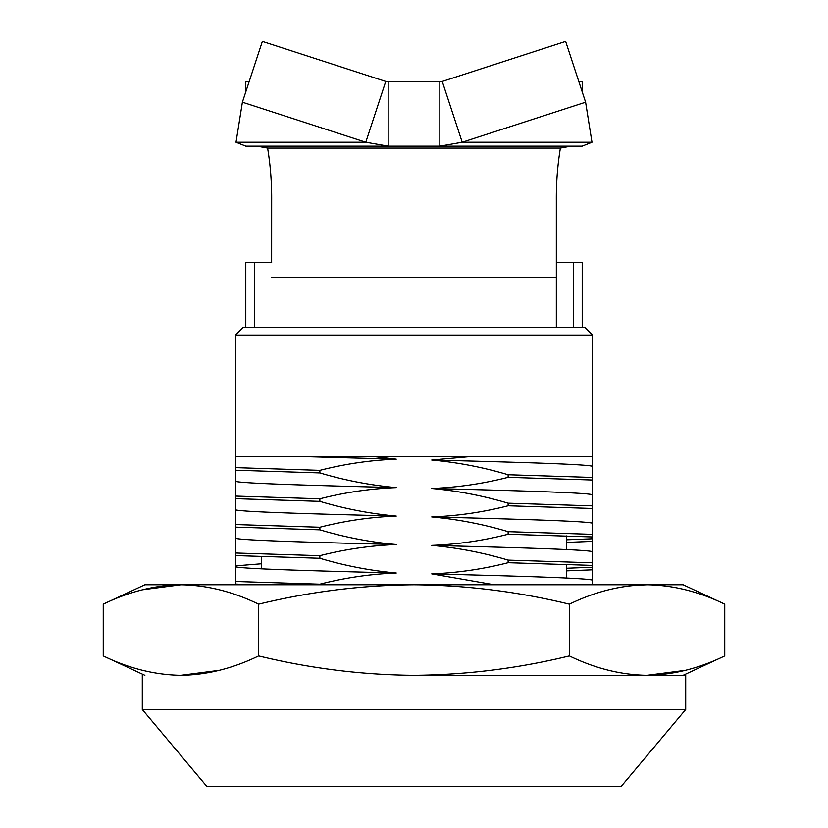 <?xml version="1.0" encoding="UTF-8"?>
<svg xmlns="http://www.w3.org/2000/svg" width="828" height="828" viewBox="0 0 828 828"><rect width="100%" height="100%" fill="white"/><g stroke="black" fill="none" stroke-linecap="round" stroke-linejoin="round"><path stroke-width="1.24" d="M245.802 327.288L254.569 327.288L243.215 327.288L245.802 327.288L245.802 262.59L271.667 262.59M571.051 146.142L439.823 146.142L462.21 142.23L585.603 102.196L591.979 142.23L582.198 146.142L571.051 146.142L560.39 148.067A328.271 317.083 180 0 0 556.323 197.809A328.271 317.083 180 0 0 556.333 200.645L556.333 327.174L584.785 327.288L592.548 335.05L235.452 335.05L235.452 465.781M591.979 142.23L462.21 142.23L442.255 81.434L565.648 41.4L585.603 102.196M254.569 262.59L254.569 327.288L556.364 327.288L556.364 262.59L582.198 262.59L582.198 327.288M556.333 327.174L556.364 262.59M271.667 194.984L271.667 200.645A328.271 317.083 180 0 0 271.677 197.809A328.271 317.083 180 0 0 267.61 148.067L256.949 146.142L245.802 146.142L236.021 142.23L242.397 102.196L365.779 142.23L388.177 146.142L256.949 146.142M271.667 200.645L271.636 262.59M556.333 200.645L556.333 262.59M582.198 81.454L582.198 91.825L582.198 81.454L578.793 81.454M249.207 81.454L245.802 81.454L245.802 91.825M242.397 102.196L262.352 41.4L385.744 81.434L442.255 81.434M388.177 81.454L388.177 146.142L582.198 146.142M439.823 146.142L439.823 81.454M388.177 146.142L245.802 146.142M236.021 142.23L365.779 142.23L385.744 81.434M683.121 675.327L724.759 655.921L724.759 604.171C699.06 591.658 673.164 585.179 647.061 584.765C620.99 585.189 595.094 591.658 569.374 604.171C518.111 591.678 466.319 585.21 414 584.765C361.888 585.179 310.096 591.647 258.626 604.171C232.927 591.658 207.031 585.179 180.939 584.765C154.857 585.189 128.961 591.658 103.241 604.171L103.241 655.921C128.94 668.434 154.836 674.903 180.939 675.327C207.01 674.903 232.906 668.434 258.626 655.921C310.096 668.444 361.888 674.913 414 675.327C466.319 674.882 518.111 668.413 569.374 655.921L569.374 604.171M685.522 670.307L647.061 675.327C673.143 674.903 699.039 668.434 724.759 655.921M632.281 585.52L647.061 584.765L683.121 584.765L724.759 604.171M258.626 655.921L258.626 604.171M219.399 670.307L180.939 675.327M142.478 589.784L180.939 584.765L647.061 584.765M569.374 655.921C595.073 668.434 620.969 674.903 647.061 675.327M103.241 604.171L144.879 584.765L180.939 584.765M414 675.327L685.708 675.327L414 675.327M206.979 786.6L142.292 709.503L206.979 786.6L621.021 786.6L685.708 709.503L142.292 709.503L142.292 675.327M545.331 456.673L235.452 456.673L374.794 456.673L396.26 459.147L307.033 456.673M556.364 327.288L271.636 327.288M235.452 551.179L235.452 566.756L235.452 555.588L319.877 558.289L319.877 555.691L235.452 553L235.452 456.673M251.95 584.765L235.452 584.061L235.452 584.765L235.452 566.756C242.645 568.898 312.777 570.854 396.26 573.007C370.426 574.021 344.965 577.758 319.877 584.185L235.452 581.473M235.452 565.886L261.327 563.796M319.877 584.765L319.877 584.185M235.452 527.125L319.877 529.827C344.862 537.289 370.323 542.195 396.26 544.545C312.777 542.392 242.645 540.436 235.452 538.293M396.26 544.545C370.426 545.569 344.965 549.285 319.877 555.691M319.877 529.827L319.877 527.239L235.452 524.538M235.452 498.663L319.877 501.364C344.862 508.816 370.323 513.722 396.26 516.072C312.777 513.929 242.645 511.973 235.452 509.831M396.26 516.072C370.426 517.096 344.965 520.822 319.877 527.239M319.877 501.364L319.877 498.798L235.452 496.075M235.452 470.2L319.877 472.902C344.862 480.354 370.323 485.26 396.26 487.609C312.777 485.467 242.645 483.511 235.452 481.358M396.26 487.609C370.426 488.634 344.965 492.36 319.877 498.798M319.877 472.902L319.877 470.335L235.452 467.613M396.26 459.147C370.426 460.171 344.965 463.897 319.877 470.335M319.877 558.289C344.862 565.752 370.323 570.658 396.26 573.007M494.161 584.765L431.74 573.876C457.573 572.852 483.034 569.126 508.123 562.709L508.123 560.121C483.138 552.659 457.677 547.753 431.74 545.404C457.573 544.379 483.034 540.663 508.123 534.246L508.123 531.659C483.138 524.196 457.677 519.291 431.74 516.941C457.573 515.916 483.034 512.201 508.123 505.773L508.123 503.186C483.138 495.734 457.677 490.828 431.74 488.479C457.573 487.454 483.034 483.728 508.123 477.311L508.123 474.723C483.138 467.271 457.677 462.366 431.74 460.016L468.876 456.673L592.548 456.673L592.548 477.435L508.123 474.723M592.548 481.844L592.548 471.567M592.548 495.589L592.548 505.867L508.123 503.186M592.548 490.342L592.548 484.432M592.548 510.307L592.548 500.029M592.548 518.804L592.548 512.894M566.673 539.784L592.548 538.769L592.548 528.492M566.673 542.392L592.548 541.357L592.548 538.769M566.673 568.246L592.548 567.232L592.548 556.954M566.673 570.854L592.548 569.819L592.548 567.232M508.123 505.773L592.548 508.475L592.548 584.765M592.548 580.117C585.355 577.975 515.223 576.019 431.74 573.876M592.548 562.812L508.123 560.121M592.548 565.41L508.123 562.709M592.548 551.655C585.355 549.513 515.223 547.556 431.74 545.404M592.548 534.339L508.123 531.659M592.548 536.948L508.123 534.246M592.548 523.192C585.355 521.05 515.223 519.084 431.74 516.941M592.548 508.475L592.548 505.867M508.123 477.311L592.548 480.012L592.548 494.73C585.355 492.577 515.223 490.621 431.74 488.479M592.548 480.012L592.548 477.435M592.548 466.267C585.355 464.115 515.223 462.159 431.74 460.016M592.548 580.987L592.548 569.819M592.548 552.524L592.548 541.357M573.431 262.59L573.431 327.288M556.333 260.675L556.333 277.421L271.667 277.421M560.39 148.067L267.61 148.067M144.879 675.327L103.241 655.921M621.021 786.6L685.708 709.503L685.708 675.327M243.215 327.288L235.452 335.05M592.548 456.673L592.548 335.05M261.327 568.846L261.327 556.623M566.673 578.037L566.673 564.375M566.673 549.564L566.673 535.913"/></g></svg>
